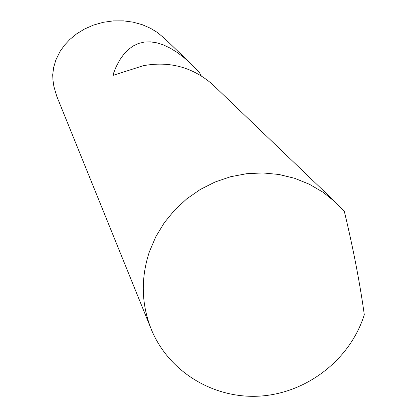 <?xml version="1.0" encoding="UTF-8"?>
<svg xmlns="http://www.w3.org/2000/svg" width="417" height="417" viewBox="0 0 417 417"><rect width="100%" height="100%" fill="white"/><g stroke="black" fill="none" stroke-linecap="round" stroke-linejoin="round"><path stroke-width="0.63" d="M362.868 318.974L364.302 314.736C359.876 282.846 353.23 248.454 344.369 211.56L335.456 202.188L323.118 192.289L309.398 184.262L294.574 178.278L278.947 174.473L262.835 172.935L246.577 173.701L230.512 176.756L214.969 182.052L200.28 189.469L186.753 198.857L174.671 210.027L164.288 222.735L155.812 236.715L149.422 251.675C140.581 278.447 141.295 304.561 151.569 330.029C169.021 371.823 213.415 398.761 259.134 396.15C304.869 393.58 347.371 361.972 362.868 318.974M164.486 38.385L157.417 32.484L150.365 28.205L142.233 24.681L133.164 22.164L123.411 20.85L113.299 20.886L103.207 22.309L93.528 25.062L84.588 28.982L76.665 33.84L69.915 39.37L64.4 45.307L60.095 51.406L55.904 59.871L53.694 67.267L52.698 74.768L52.928 79.814L53.887 86.47L56.702 96.134L150.756 328.038M213.984 85.808L212.498 84.385C192.571 67.121 169.49 60.898 143.25 65.714L113.247 75.31L113.049 74.492L116.088 66.892L119.637 60.152L123.693 54.366L128.233 49.607L133.226 45.938L138.637 43.415L144.418 42.054L150.516 41.867L156.881 42.836L163.448 44.937L170.162 48.111L176.954 52.297L183.772 57.41L190.559 63.368L199.295 72.266L201.15 75.696M115.118 75.175L113.049 74.492M163.334 37.28L190.559 63.368M212.498 84.385L335.456 202.188"/></g></svg>
